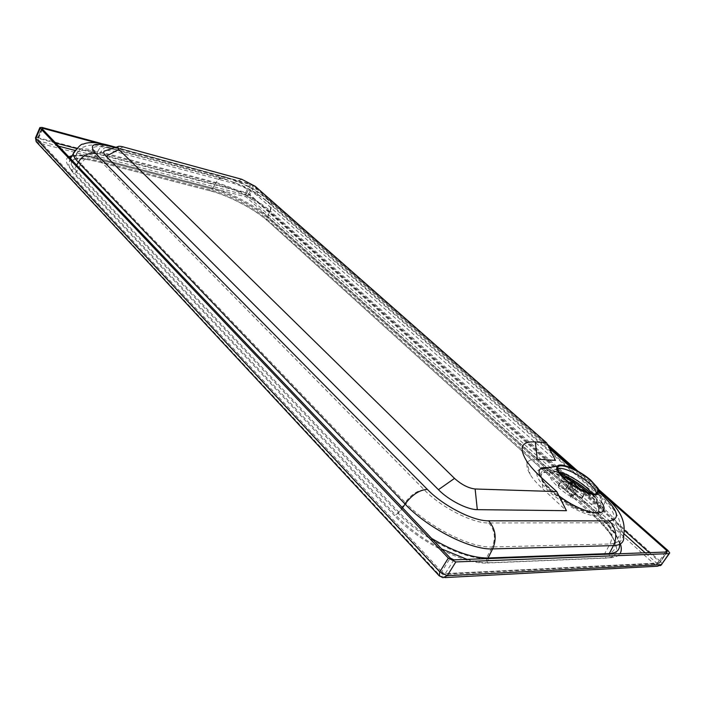 <?xml version="1.0" encoding="UTF-8"?>
<svg xmlns="http://www.w3.org/2000/svg" width="705" height="705" viewBox="0 0 705 705"><rect width="100%" height="100%" fill="white"/><g stroke="black" fill="none" stroke-linecap="round" stroke-linejoin="round"><path stroke-width="0.53" stroke-dasharray="3.52 2.64" d="M558.871 495.774L550.825 489.164C545.82 484.555 542.356 480.405 540.462 476.73M548.314 467.679C561.806 470.35 576.064 477.972 591.098 490.548L601.409 502.039L597.673 487.842M537.333 459.211C526.441 458.849 524.088 464.005 530.257 474.676C533.042 479.03 537.21 483.771 542.744 488.891L566.45 510.684M106.808 150.288L114.474 151.408L233.055 183.203C242.599 186.138 250.918 190.482 258.004 196.246L555.478 460.391M70.077 158.176L69.672 160.123C69.751 162.476 71.425 165.384 74.668 168.847L399.338 512.694C408.125 521.929 418.876 530.495 431.592 538.391M619.554 544.375L618.823 540.85C616.126 533.086 609.287 524.229 598.316 514.289L267.803 216.814C255.818 205.851 230.412 192.571 212.857 188.129L94.69 157.4C83.472 154.536 75.814 154.228 71.707 156.475L75.567 155.734C79.295 155.4 85.164 156.193 93.183 158.123L92.813 157.876C83.974 155.602 77.092 154.862 72.166 155.655M543.053 468.587L594.051 514.65C604.925 524.546 611.702 533.368 614.372 541.114L614.971 543.564C615.932 550.023 612.442 553.487 604.502 553.963L486.291 558.281C464.278 559.849 420.198 537.36 398.105 513.178L76.519 172.082C73.249 168.583 71.575 165.649 71.487 163.278L71.566 162.291C73.338 157.409 81.621 156.792 96.426 160.458L211.606 190.2C229.204 194.624 254.655 207.913 266.64 218.92L542.286 467.9M96.162 142.745L250.945 184.666L252.936 185.706L548.27 446.106M574.919 469.609L599.1 490.927M101.247 143.494L250.037 183.855L254.232 186.049L547.327 444.247M577.994 471.266L598.51 489.34M551.372 491.905C545.009 485.983 541.51 481.092 540.885 477.241C540.559 473.813 542.753 472.191 547.477 472.368C559.594 474.06 572.892 480.933 587.388 492.989C594.156 499.087 597.91 504.207 598.668 508.358C599.038 511.583 597.082 513.214 592.79 513.258C588.349 513.17 582.586 511.442 575.491 508.093L567.596 503.837L551.372 491.905M588.217 492.848C594.712 498.779 598.316 503.758 599.038 507.785C599.417 511.01 597.461 512.641 593.169 512.685C578.444 513.443 541.334 487.49 541.255 476.668C540.92 473.24 543.106 471.619 547.829 471.804C551.61 472.033 556.298 473.363 561.876 475.787M573.517 482.387L570.75 484.749L569.226 483.965L570.125 482.749M581.352 489.984L578.541 488.724L575.183 488.591L575.518 489.966L573.976 489.164L573.641 487.789L569.437 484L565.639 489.904L558.36 486.133L558.201 485.392L565.48 489.155L568.847 489.296L568.045 485.807L569.561 486.591L570.371 490.09L574.161 484.22M569.561 486.591L570.75 484.749M569.437 484L566.6 482.537L566.441 481.806L569.27 483.269L569.737 482.802M566.441 481.806C563.797 480.687 561.524 481.162 559.629 483.207L559.55 484.273C561.391 481.964 563.744 481.383 566.6 482.537M565.48 489.155L569.27 483.269M558.201 485.392L559.391 483.542M573.976 489.164L571.861 495.43L573.412 496.232L575.518 489.966M575.183 488.591L571.367 494.496L572.196 498.1L570.653 497.298L569.825 493.694L573.641 487.789M570.653 497.298L571.861 495.43M581.369 490.195C583.916 491.834 584.524 493.941 583.202 496.532L583.661 494.161L582.683 490.627M578.364 487.983L574.557 493.87L581.819 497.624L582.004 498.373L574.725 494.61L578.541 488.724M582.004 498.373L583.202 496.532M572.196 498.1L573.412 496.232M569.825 493.694L565.639 489.904M558.36 486.133L559.55 484.273M568.847 489.296L572.627 483.427M581.819 497.624L583.017 495.774M568.045 485.807L569.226 483.965M570.371 490.09L574.557 493.87M574.725 494.61L571.367 494.496M559.99 473.496C553.399 470.861 548.27 469.803 544.604 470.332C537.58 472.376 539.88 479.083 551.486 490.451C565.41 502.339 578.875 509.689 591.883 512.491C602.546 513.108 603.471 508.032 594.667 497.289L591.125 493.632M541.995 468.772C551.962 467.512 575.677 479.171 590.482 492.539C605.146 506.569 607.261 514.386 596.818 515.998C585.899 516.078 562.801 504.172 548.781 491.2C536.417 479.127 533.615 471.742 540.365 469.054M557.796 468.728L556.192 471.671C556.677 474.324 559.162 477.699 563.639 481.797C576.064 493.359 597.664 501.105 596.43 493.703M592.87 493.932C607.331 510.667 577.395 505.177 558.078 487.04C549.001 478.246 547.15 473.037 552.526 471.416L559.021 472.042M96.003 156.387L424.26 489.869C440.828 507.168 472.667 523.48 488.759 522.969L606.415 522.793C618.673 520.845 616.047 511.583 598.527 495.016L266.173 200.81C254.575 191.381 240.951 184.261 225.327 179.449L110.015 148.376C93.025 144.428 88.354 147.098 96.003 156.387C89.817 155.373 84.811 157.85 80.987 163.807C77.753 160.387 76.078 157.541 75.973 155.25C76.651 149.68 84.785 148.861 100.383 152.782L215.527 183.238C232.809 187.689 257.907 200.81 269.759 211.571L566.714 476.721M541.978 478.131L542.744 488.891M123.119 146.896L114.474 151.408M241.824 179.317L233.055 183.203M255.219 186.323L258.004 196.246M114.871 147.653L227.424 178.145L225.556 177.017C222.004 176.083 218.814 177.933 215.994 182.56L97.854 151.249C100.41 146.569 103.309 144.393 106.534 144.71M227.424 178.145C242.22 182.718 255.122 189.46 266.12 198.378L269.275 200.167C271.698 202.89 272.042 206.477 270.297 210.936C258.427 200.167 233.293 187.028 215.994 182.56L212.857 188.129L211.315 188.755L92.813 157.876M603.947 495.28L604.458 495.73C606.238 498.091 605.604 501.925 602.546 507.23L270.297 210.936L267.803 216.814L268.799 218.726C256.171 207.155 229.451 193.196 210.936 188.517M266.12 198.378L549.503 448.547M571.552 468.014L599.215 492.434M619.413 543.282L623.572 535.641C621.792 527.719 614.786 518.254 602.546 507.23L598.316 514.289L598.263 515.875C609.279 526.327 616.135 534.646 618.823 540.85M620.391 543.934C617.457 535.747 610.266 526.468 598.836 516.104L268.156 218.365C256.003 207.217 229.425 193.285 211.315 188.755L93.183 158.123L94.69 157.4L97.854 151.249C86.856 148.385 79.33 148.006 75.285 150.121M402.573 507.864L399.338 512.694L395.461 514.888C407.904 527.922 423.291 539.272 441.621 548.931M76.678 165.129L74.668 168.847L71.549 170.002L395.461 514.888M424.26 489.869C417.457 490.372 411.121 494.566 405.26 502.453L80.987 163.807L76.519 172.082L73.399 173.236C62.948 159.594 69.998 155.497 94.54 160.934L210.064 190.817L211.606 190.2L215.527 183.238C217.942 179.264 220.674 177.678 223.714 178.48L243.807 186.279L255.333 192.553L268.887 202.344C270.958 204.679 271.249 207.755 269.759 211.571L266.64 218.92L266.992 220.462C254.831 209.279 228.217 195.32 210.064 190.817L94.54 160.934M488.759 522.969C494.804 530.054 495.95 538.056 492.187 546.974C470.614 548.261 427.195 526.08 405.26 502.453L398.105 513.178L394.245 515.355L73.399 173.236M606.415 522.793C612.284 529.05 613.482 536.108 610.001 543.969L492.187 546.974L486.291 558.281L487.437 563.004C464.207 564.793 417.51 540.973 394.245 515.355M598.527 495.016L600.942 495.994C602.467 498.021 601.929 501.299 599.321 505.837C611.447 516.774 618.391 526.168 620.144 534.029C621.158 540.286 617.774 543.599 610.001 543.969L604.502 553.963L605.665 558.122L487.437 563.004M266.173 200.81L268.887 202.344L600.942 495.994C611.12 505.256 623.396 518.149 620.144 534.029L614.971 543.564M570.653 480.237L599.321 505.837L594.051 514.65L593.998 516.236L541.572 468.816M225.327 179.449L223.714 178.48L108.464 147.371C105.512 146.605 102.824 148.403 100.383 152.782L96.426 160.458L94.911 161.181C79.031 157.488 74.809 159.119 74.192 159.374C71.672 160.528 70.791 161.498 71.566 162.291M110.015 148.376L108.464 147.371C93.263 143.608 87.438 145.186 83.798 147.028C82.37 146.772 79.762 149.522 75.973 155.25L71.487 163.278M209.685 190.579C228.244 195.241 255.007 209.218 267.644 220.832L541.105 468.402M267.644 220.832L593.998 516.236C604.916 526.626 611.711 534.919 614.372 541.114M594.579 516.465C617.853 537.087 624.718 557.664 605.665 558.122M36.493 142.04L37.744 142.71L440.643 576.329L655.421 565.146L246.063 196.871L37.744 142.71L37.656 137.581L245.781 192.43L246.063 196.871L249.967 194.615L660.321 561.33L655.421 565.146L657.501 566.221L660.391 565.666M467.027 559.365C475.514 561.85 482.854 562.969 489.032 562.731L487.763 558.598M68.746 156.774C64.772 159.171 65.706 163.578 71.549 170.002M489.032 562.731L610.239 557.752L608.97 554.121M610.239 557.752C614.971 557.532 618.206 556.183 619.942 553.725M598.836 516.104L268.799 218.726M58.647 146.155L38.528 140.894L442.158 573.896L656.76 563.198L645.163 552.79M624.004 533.8L246.82 195.338L74.862 150.394M649.296 552.641L659.078 561.391L656.76 563.198L657.739 563.7L659.624 562.934L445.278 573.588L443.207 574.54L441.409 573.588L441.744 571.781L37.629 138.85L37.77 140.41L38.528 140.894L38.475 138.471L55.624 142.983M76.642 148.508L246.688 193.24L246.82 195.338L248.671 194.272L624.401 530.371M42.009 128.662L37.629 138.85L38.475 138.471L42.485 129.165M250.945 184.666L246.688 193.24L248.671 194.272L252.936 185.706M665.529 552.041L659.078 561.391L659.624 562.934L667.177 551.98M453.826 559.849L445.278 573.588L441.744 571.781L450.283 558.043M445.031 577.58L442.872 577.703L439.312 575.959M35.629 137.51L37.656 137.581L42.018 127.429M250.037 183.855L245.781 192.43L249.967 194.615L254.232 186.049M667.846 550.411L660.321 561.33L662.189 563.894L661.731 564.555M560.087 473.619C552.843 470.693 547.679 469.601 544.604 470.332L552.526 471.416L552.235 472.421C551.803 473.002 553.125 472.747 556.192 471.671L557.84 469.089M590.975 493.606L594.667 497.289L592.517 493.888M595.699 493.897L594.007 494.91L592.993 493.941M526.274 460.444L530.257 474.676M115.999 147.283L225.556 177.017C241.912 181.952 256.479 189.663 269.275 200.167L548.331 446.239M574.725 469.512L599.127 491.024M70.5 158.625L69.672 160.123M69.769 157.858L69.742 159.145M667.3 551.962L659.968 562.599L657.739 563.7L443.207 574.54L441.409 573.588L37.77 140.41L37.462 138.568L41.842 128.381M669.301 553.592L669.741 552.949M541.255 476.668L540.885 477.241M559.62 483.207L558.219 485.542M581.995 498.347L583.661 494.161M599.038 507.785L598.668 508.358M575.491 508.093L567.596 503.837"/><path stroke-width="1.06" d="M540.462 476.73C538.726 473.231 538.638 470.684 540.206 469.081C541.713 467.635 544.419 467.168 548.314 467.679M564.599 479.153C557.928 472.949 555.496 468.596 557.329 466.111C560.528 462.013 579.536 470.129 590.878 480.352L597.673 487.842C606.661 500.621 580.603 494.029 564.599 479.153M565.313 479.188C560.819 475.099 558.325 471.733 557.84 469.089C556.06 461.22 577.501 468.772 590.208 480.325C594.897 484.494 597.514 487.975 598.069 490.759C600.096 498.691 578.065 491.024 565.313 479.188M556.756 491.596L475.135 488.997C468.367 488.168 461.502 484.635 454.522 478.395L118.81 149.434L117.673 146.728C118.405 146.076 120.22 146.129 123.119 146.896L241.824 179.317L255.219 186.323L546.622 442.855L555.478 460.391L537.333 459.211L535.28 441.912C521.638 441.163 518.642 447.34 526.274 460.444C529.746 465.829 534.98 471.715 541.978 478.131L556.756 491.596L566.45 510.684L477.311 509.653C467.477 509.794 448.547 500.083 438.431 489.684L106.147 156.307C103.838 153.946 103.168 152.227 104.146 151.161L106.808 150.288M546.622 442.855L535.28 441.912M601.409 502.039C613.183 518.959 584.489 515.355 558.871 495.774M431.592 538.391C453.685 551.53 472.447 558.069 487.878 557.99L609.076 553.584C616.47 553.169 619.959 550.103 619.554 544.375M69.769 157.858L71.707 156.475L70.077 158.176M542.286 467.9L543.053 468.587M599.1 490.927L666.613 550.455L667.177 551.98L453.826 559.849L450.283 558.043L42.009 128.662L42.855 128.301L96.162 142.745M548.27 446.106L574.919 469.609M598.51 489.34L667.846 550.411L669.741 552.949L669.045 553.628L455.818 561.938L448.318 558.104L40.229 128.178L39.877 127.596L42.018 127.429L101.247 143.494M547.327 444.247L577.994 471.266M570.125 482.749L572.028 481.621L573.517 482.387M573.835 482.872L574.161 484.22L581.352 489.984M569.737 482.802L572.627 483.427L572.31 482.079M582.683 490.627L581.184 489.446M561.876 475.787C571.464 480.105 580.241 485.789 588.217 492.848M591.125 493.632L589.001 491.676C580.03 483.903 570.363 477.84 559.99 473.496M540.365 469.054L541.995 468.772M596.43 493.703L596.395 493.315C595.848 490.521 593.24 487.04 588.56 482.854C578.752 474.016 562.537 466.543 557.796 468.728M559.021 472.042C568.477 474.826 577.88 480.184 587.212 488.107L592.87 493.932M475.135 488.997L477.311 509.653M454.522 478.395L438.431 489.684M118.81 149.434L106.147 156.307M106.534 144.71L109.081 146.085L114.871 147.653M599.215 492.434L601.656 494.593L604.458 495.73C612.663 503.582 627.335 516.086 623.572 535.641C624.586 541.881 621.22 545.203 613.482 545.591L608.97 554.121M549.503 448.547L571.552 468.014M601.656 494.593C618.329 510.314 620.876 519.083 609.287 520.889C616.152 528.177 617.554 536.408 613.482 545.591L492.619 548.904L487.763 558.598M609.287 520.889L488.618 520.819C495.694 529.094 497.025 538.461 492.619 548.904C470.914 550.244 427.177 527.904 405.093 504.084L402.573 507.864M488.618 520.819C473.311 521.259 443.11 505.785 427.318 489.349C419.369 489.94 411.958 494.848 405.093 504.084L78.255 162.221L76.678 165.129M427.318 489.349L95.774 153.575C88.557 152.386 82.714 155.267 78.255 162.221C75.03 158.819 73.364 155.972 73.258 153.69L70.5 158.625M75.285 150.121L73.258 153.69C78.29 146.728 81.569 143.556 83.084 144.19C87.05 142.525 93.104 141.344 107.292 144.913L115.999 147.283M95.774 153.575C88.513 144.798 92.945 142.304 109.081 146.085M566.714 476.721L570.653 480.237M441.621 548.931L467.027 559.365M72.166 155.655L68.746 156.774M619.942 553.725C621.581 551.284 621.74 548.014 620.391 543.934M645.163 552.79L624.004 533.8M74.862 150.394L58.647 146.155M55.624 142.983L76.642 148.508M624.401 530.371L649.296 552.641M42.485 129.165L42.855 128.301M665.529 552.041L666.613 550.455M439.312 575.959L439.77 571.878L35.849 138.383L36.493 142.04M40.229 128.178L35.849 138.383L35.629 137.51M445.031 577.58L657.501 566.221L661.475 564.59L447.243 575.685L442.872 577.703L439.065 575.685L36.149 141.67L35.506 137.792L39.877 127.596M669.301 553.592L661.475 564.59L669.045 553.628M455.818 561.938L447.243 575.685L439.77 571.878L448.318 558.104M557.329 466.111L540.206 469.081M590.975 493.606L589.23 492.02C580.338 484.326 570.618 478.193 560.087 473.619M592.517 493.888L591.627 492.478L592.993 493.941M598.069 490.759L595.699 493.897M117.673 146.728L104.146 151.161M548.331 446.239L574.725 469.512M599.127 491.024L603.947 495.28M541.572 468.816L541.105 468.402M660.391 565.666L661.731 564.555M573.562 482.414L572.028 481.621"/></g></svg>
